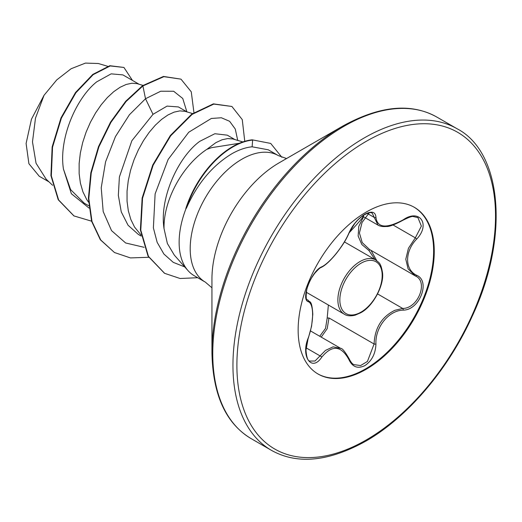 <?xml version="1.0" encoding="UTF-8"?>
<svg xmlns="http://www.w3.org/2000/svg" width="522" height="522" viewBox="0 0 522 522"><rect width="100%" height="100%" fill="white"/><g stroke="black" fill="none" stroke-linecap="round" stroke-linejoin="round"><path stroke-width="0.78" d="M321.728 266.833C329.826 262.99 343.515 245.96 348.931 232.995C352.454 225.093 357.772 218.829 364.885 214.216C371.86 210.712 375.546 211.775 375.944 217.406C377.373 227.99 386.45 228.799 403.173 219.84C419.564 208.278 430.82 224.303 416.706 239.05C404.576 251.428 404.583 269.678 416.706 275.316C430.833 281.162 419.531 310.179 403.173 310.14C388.753 310.322 375.044 327.392 375.944 344.011C375.546 353.701 371.853 360.898 364.885 365.602C357.766 369.047 352.448 367.057 348.931 359.632C341.192 345.433 332.129 344.624 321.728 357.198C311.725 372.44 300.483 356.382 308.221 337.962C314.061 321.924 314.061 303.647 308.221 301.657C300.483 299.524 311.751 270.5 321.728 266.833A1.39 1.161 63.4 0 1 321.213 267.434C320.227 267.558 318.022 269.567 314.596 273.476C310.316 279.57 309.239 281.43 306.819 289.181C305.788 296.959 306.022 300.522 307.53 299.856L307.314 299.706M308.221 337.962L305.977 350.282C306.571 357.387 307.843 360.983 309.781 361.061L314.994 361.028L325.467 350.419L333.114 346.836L340.749 348.396C342.184 348.109 344.996 351.6 349.205 358.868A1.39 0.757 157.4 0 1 348.931 359.632M349.205 358.868C350.836 362.137 352.396 364.056 353.883 364.624L360.591 365.557L367.423 361.459L374.098 344.005C374.75 328.07 381.66 316.847 394.834 310.322L402.69 308.437C418.135 308.587 428.673 281.508 415.323 275.929L408.093 268.882L405.796 259.219L408.439 248.276L415.323 237.843L421.371 226.117L417.913 217.57M375.077 259.643L368.937 250.508L361.824 244.498L358.144 236.042L358.784 226.359L363.54 216.78M319.732 336.259L325.513 328.39L327.183 318.061L328.371 305.005M414.005 207.13A96.257 55.573 -60 0 1 428.353 284.366A96.257 55.573 -60 0 1 365.557 368.891A96.257 55.573 -60 0 1 317.754 373.843M366.203 212.082A96.257 55.573 -60 0 1 414.331 207.312A96.257 55.573 -60 0 1 429.084 284.444A96.257 55.573 -60 0 1 366.203 369.263A96.257 55.573 -60 0 1 318.081 374.033A96.257 55.573 -60 0 1 303.321 296.901A96.257 55.573 -60 0 1 366.203 212.082M286.571 158.531L278.363 155.615A73.041 42.171 120 0 0 241.843 159.236A73.041 42.171 120 0 0 194.125 223.599A73.041 42.171 120 0 0 205.322 282.128L194.256 275.733A73.041 42.171 -60 0 1 187.998 270.592A73.041 42.171 -60 0 1 186.21 208.069L185.786 208.65A72.427 41.812 -60 0 1 232.538 146.662A72.427 41.812 -60 0 1 252.257 139.837L270.703 143.426L252.257 139.837M211.945 352.539L211.945 279.009A94.789 54.725 120 0 1 278.976 162.916A94.789 54.725 120 0 1 278.976 162.91L342.654 126.148A184.847 106.723 120 0 0 211.945 352.539C212.754 394.847 225.843 423.557 251.219 438.669L271.407 450.323C297.175 464.743 328.579 461.722 365.628 441.266C407.284 417.58 448.437 369.354 472.306 316.051C510.079 235.442 501.453 151.667 457.07 128.745A185.662 107.193 120 0 0 364.239 137.939A185.662 107.193 120 0 0 242.945 301.546A185.662 107.193 120 0 0 271.407 450.323M234.893 139.557L227.272 135.159L214.862 133.723L199.763 141.331C178.165 157.024 159.243 198.334 164.025 228.558L167.379 243.5L174.315 255.127L187.998 270.592M239.272 143.289L211.501 147.68L206.856 149.331A65.211 37.649 -60 0 0 164.025 228.558M186.21 208.069L186.413 208.18C197.251 183.594 212.487 165.402 232.107 153.612C239.069 149.697 245.738 147.419 252.113 146.799L268.288 149.801L278.363 155.615M139.054 84.225L122.905 74.9L111.153 73.85L96.72 81.837C76.401 97.842 58.555 138.408 63.462 169.128L70.594 189.577L84.205 203.162L88.792 205.812M142.969 85.393L137.025 83.631L131.909 83.233L126.2 84.453L120.073 87.285L113.744 91.67L107.415 97.503L101.294 104.654L95.585 112.941L90.469 122.161L86.123 132.079L82.711 142.447L80.342 153.005L79.135 163.477L79.142 173.604L80.401 183.124L82.913 191.802L86.652 199.424L88.538 202.216M186.974 111.891L178.374 106.925L167.06 106.103L153.005 114.331L131.857 140.744L119.381 176.997L118.344 195.358L121.261 211.88L128.06 225.243L138.369 234.43L141.234 236.088M192.546 113.555L184.945 111.297L179.829 110.899L174.113 112.119L167.993 114.951L161.663 119.336L155.334 125.169L149.214 132.32L143.498 140.607L138.382 149.827L134.043 159.745L130.624 170.113L128.262 180.671L127.048 191.143L127.055 201.27L128.321 210.79L130.833 219.468L134.565 227.09L141.057 235.037M242.834 141.925L232.864 138.963L227.749 138.558L222.033 139.785L215.912 142.617L206.856 149.331M49.029 181.897L39.261 176.26L28.906 163.706L26.1 143.472L31.457 119.192L44.037 95.291L56.774 79.873L71.116 68.734L85.445 63.097L98.306 63.501L107.662 66.294M44.037 95.291L35.483 118.155L32.488 141.899L36.044 163.242L46.158 179.19L52.631 185.303M153.005 114.331L145.514 98.736L160.73 91.219L173.669 91.252L182.752 98.482L186.869 111.832M89.021 208.056L71.364 193.727L63.462 169.128M144.131 247.317L125.632 242.971L111.545 230.633L103.186 211.547L101.222 187.757L105.575 161.827L115.453 136.581L129.397 114.768L145.514 98.736L142.897 85.947L163.875 76.669L180.977 79.142L191.274 91.846L193.936 112.589M91.572 221.178L74.007 215.938L58.621 199.972L51.326 175.849L52.546 147.158L61.4 118.089L75.886 92.772L93.203 74.639L110.22 65.948L123.929 67.449L132.464 80.421M142.499 85.719L125.685 101.281L110.52 122.148L98.495 146.623L90.835 172.717L88.407 198.295L91.598 221.263L100.335 239.755L114.462 252.517L100.739 239.989L91.996 221.491L88.805 198.523L91.239 172.952L98.893 146.852L110.918 122.376L126.089 101.509L142.897 85.947L142.499 85.719L163.477 76.44L180.977 79.142M73.811 215.821L58.223 199.743L50.928 175.614L52.148 146.923L61.002 117.861L75.488 92.538L92.805 74.411L109.822 65.713L123.929 67.449M237.732 140.405L235.265 129.032L229.621 121.306L221.38 117.763L211.325 118.468L188.749 132.223L168.143 159.432L155.119 193.903L153.383 227.905L157.168 242.358L163.901 254.038L173.258 262.357L184.755 266.931M114.462 252.517L130.428 257.914L148.698 257.294M244.759 141.312L242.26 119.603L231.892 106.468L213.798 104.087L192.135 114.377L170.687 135.811L153.148 165.213L142.539 198.269L140.79 230.176L148.457 256.393L164.645 273.339L180.09 278.5L197.681 277.711M281.854 157.285L270.703 143.426M231.892 106.468L213.394 103.858L191.731 114.142L170.289 135.576L152.75 164.985L142.141 198.04L140.392 229.941L148.059 256.165L164.45 273.228M186.413 208.18A72.427 41.812 -60 0 1 252.661 140.066L252.113 146.799M370.959 250.312L376.773 260.68M327.183 318.061L328.997 317.963L327.177 328.723L321.219 337.114M362.385 216.108L377.993 225.126L372.199 213.1C371.697 213.263 371.383 210.914 363.508 215.273C356.976 219.938 352.213 225.758 349.198 232.734L354.732 223.54L357.009 220.878C359.788 217.602 374.215 205.805 349.198 232.734A1.39 0.763 22.8 0 1 348.931 232.995M369.217 212.78L362.059 222.47L359.423 232.982L362.235 242.593L369.537 249.509L415.349 275.942A1.39 0.92 117.9 0 1 415.323 275.929M370.111 249.842A1.39 0.829 -61.9 0 0 368.937 250.508M321.213 267.434L321.213 267.434C325.337 265.417 330.387 260.752 336.364 253.444C343.926 243.722 346.634 238.528 349.198 232.734M307.399 299.772L307.699 299.948A1.39 1.292 115.6 0 1 308.221 301.657M306.114 347.841L320.312 356.037A1.39 0.711 35.2 0 1 321.728 357.198M375.944 217.406A1.39 1.129 -179.5 0 1 374.098 217.354L367.175 213.354M403.173 219.84A1.39 0.339 58 0 1 403.147 220.16C408.974 217.23 412.38 216.036 413.346 216.578L417.946 217.589M328.997 317.963L374.098 344.005A1.39 0.391 -0.3 0 0 375.944 344.011M416.706 239.05L415.323 237.843L393.066 224.995M377.576 293.932L402.69 308.437A1.39 0.79 86 0 1 403.173 310.14M416.706 275.316A1.39 0.92 117.9 0 1 415.349 275.942L415.675 276.125M306.205 292.209L344.37 314.244A31.333 18.087 -60 0 1 339.568 289.136A31.333 18.087 -60 0 1 360.036 261.529A31.333 18.087 -60 0 1 375.703 259.976L344.448 241.934M361.022 263.232A29.937 17.285 120 0 0 339.848 299.902A29.937 17.285 120 0 0 361.022 312.123A29.937 17.285 120 0 0 382.189 275.453A29.937 17.285 120 0 0 361.022 263.232M366.203 141.351A182.876 105.588 120 0 0 236.89 365.328A182.876 105.588 120 0 0 366.203 439.987A182.876 105.588 120 0 0 495.522 216.01A182.876 105.588 120 0 0 366.203 141.351M278.976 162.916L342.654 126.148C379.696 105.692 411.108 102.671 436.875 117.091A185.662 107.193 120 0 0 344.044 126.285A185.662 107.193 120 0 0 222.757 289.893A185.662 107.193 120 0 0 251.219 438.669M344.37 314.244C347.052 315.967 350.673 316.267 355.241 315.138L360.735 312.756C372.891 306.512 384.212 285.443 382.522 272.784C380.766 261.94 378.594 262.703 375.703 259.976M310.531 330.948L340.709 348.37M74.007 215.938L73.609 215.703M164.247 273.11L164.645 273.339M205.322 282.128L211.945 287.779M436.875 117.091L457.07 128.745M308.332 338.112L311.595 326.139L312.808 314.309C311.83 299.119 309.683 302.864 308.026 300.117L308.026 300.117M378 225.119C380.114 226.359 382.92 226.809 386.43 226.476C389.007 226.835 394.58 224.734 403.147 220.16"/></g></svg>
